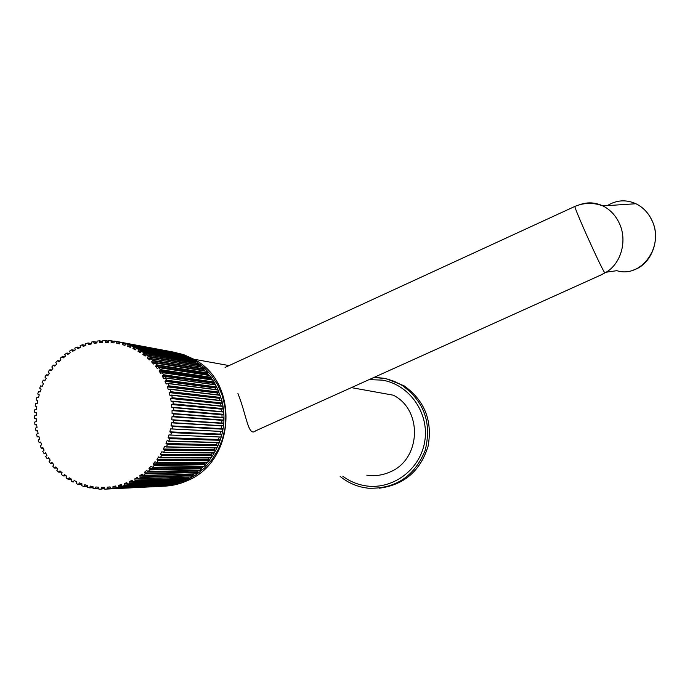 <?xml version="1.0" encoding="UTF-8"?>
<svg xmlns="http://www.w3.org/2000/svg" width="690" height="690" viewBox="0 0 690 690"><rect width="100%" height="100%" fill="white"/><g stroke="black" fill="none" stroke-linecap="round" stroke-linejoin="round"><path stroke-width="1.03" d="M366.752 475.143C374.575 476.341 382.165 475.358 389.505 472.193C420.9 460.023 423.246 410.058 393.274 395.18L351.374 387.625M37.122 436.58L36.535 434.2L38.105 433.398L37.51 430.534L36.027 430.879L35.38 428.18L37.01 427.524L36.639 424.609L34.914 424.523L34.698 422.073L36.372 421.555L36.225 418.623L34.526 418.382L34.5 415.915L36.199 415.553L36.285 412.603L34.612 412.215L34.785 409.748L36.501 409.541L36.812 406.608L35.181 406.065L35.535 403.624L37.26 403.564L37.803 400.666L36.216 399.984L36.768 397.578L38.485 397.673L39.244 394.827L37.726 393.999L38.459 391.644L40.158 391.894L41.141 389.126L39.692 388.16L40.598 385.874L42.271 386.279L43.461 383.597L42.099 382.51L43.177 380.302L44.816 380.854L46.204 378.284L44.928 377.076L46.178 374.972L47.757 375.671L49.344 373.221L48.171 371.901L49.577 369.909L51.095 370.746L52.863 368.443L51.802 367.02L53.354 365.157L54.803 366.131L56.735 363.984L55.787 362.466L57.477 360.749L58.84 361.845L60.936 359.878L60.116 358.274L62.281 356.652L63.204 357.92L65.438 356.144L64.739 354.47L66.999 353.03L67.844 354.393L70.208 352.814L69.647 351.081L71.682 349.847L72.735 351.279L75.219 349.916L74.796 348.131L77.194 347.079L77.849 348.605L80.428 347.458L80.144 345.638L82.334 344.776L83.154 346.389L85.802 345.474L85.663 343.62L88.148 342.982L88.605 344.638L91.313 343.965L91.322 342.102L93.607 341.636L94.168 343.379L96.919 342.947L97.066 341.084L99.386 340.826L99.8 342.62L102.569 342.43L102.87 340.584L105.199 340.524L105.467 342.352L108.244 342.413L108.684 340.593L111.133 340.782L111.133 342.602L113.893 342.904L114.471 341.127L116.774 341.481L116.748 343.344L119.474 343.896L120.189 342.171L122.527 342.766L122.285 344.595L124.959 345.388L125.804 343.732L128.064 344.517L127.702 346.337L130.298 347.372L131.273 345.785L133.437 346.76L132.954 348.562L135.456 349.83L136.551 348.329L138.604 349.485L138.009 351.262L140.398 352.745L141.597 351.331L143.563 352.676L142.83 354.401L145.09 356.1L146.366 354.781L148.246 356.316L147.375 357.972L149.497 359.87L150.843 358.653L152.628 360.37L151.628 361.948L153.585 364.035L155.086 362.992L156.665 364.82L155.543 366.304L157.329 368.564L158.795 367.563L160.33 369.616L159.097 371.004L160.701 373.428L162.21 372.531L163.599 374.748L162.262 376.024L163.668 378.586L165.359 377.965L166.454 380.156L165.022 381.32L166.212 384.002L167.791 383.355L168.86 385.822L167.342 386.857L168.317 389.643L170.085 389.324L170.81 391.704L169.222 392.593L169.973 395.465L171.758 395.31L172.284 397.742L170.628 398.492L171.155 401.433L172.94 401.433L173.276 403.909L171.569 404.513L171.853 407.488L173.638 407.652L173.776 410.162L172.026 410.61L172.077 413.612L173.837 413.931L173.776 416.45L172 416.734L171.81 419.736L173.535 420.219L173.276 422.72L171.491 422.858L171.06 425.834L172.742 426.463L172.284 428.939L170.49 428.913L169.835 431.845L171.448 432.63L170.801 435.062L169.024 434.873L168.136 437.745L169.68 438.668L168.843 441.039L167.092 440.694L165.98 443.472L167.446 444.533L166.419 446.827L164.703 446.318L163.375 449L164.755 450.191L163.556 452.381L161.883 451.726L160.356 454.279L161.633 455.59L160.261 457.677L158.657 456.866L156.932 459.281L158.096 460.696L156.578 462.654L155.034 461.705L153.128 463.956L154.18 465.474L152.507 467.294L151.058 466.216L148.98 468.286L149.903 469.899L147.798 471.632L146.737 470.347L144.512 472.227L145.305 473.918L143.382 475.41L142.123 474.082L139.76 475.764L140.415 477.514L138.138 478.877L137.241 477.394L134.757 478.86L135.266 480.663L132.929 481.827L132.118 480.266L129.539 481.499L129.91 483.345L127.71 484.285L126.805 482.664L124.14 483.664L124.364 485.536L121.949 486.286L121.337 484.578L118.611 485.337L118.68 487.226L116.248 487.761L115.748 486.002L112.979 486.51L112.901 488.399L110.564 488.727L110.072 486.916L107.286 487.175L107.054 489.055L104.716 489.167L104.371 487.321L101.577 487.33L101.206 489.184L98.834 489.081L98.67 487.218L95.884 486.976L95.375 488.787L93.055 488.477L93.003 486.597L90.261 486.114L89.622 487.873L87.337 487.356L87.432 485.475L84.741 484.742L83.956 486.441L81.731 485.726L81.972 483.863L79.359 482.888L78.513 484.527L76.288 483.595L76.676 481.758L74.158 480.559L73.123 482.094L71.053 480.99L71.579 479.196L69.164 477.773L68.138 479.248L66.05 477.929L66.714 476.186L64.429 474.548L63.316 475.936L61.315 474.418L62.109 472.745L59.97 470.908L58.624 472.124L56.882 470.502L57.805 468.907L55.812 466.889L54.562 468.07L52.785 466.207L53.829 464.689L52.009 462.498L50.499 463.456L49.05 461.55L50.198 460.135L48.559 457.789L47.196 458.747L45.695 456.582L46.955 455.271L45.505 452.778L44.1 453.623L42.746 451.32L44.1 450.122L42.849 447.517L41.184 448.043L40.227 445.809L41.667 444.74L40.624 442.031L39.166 442.626L38.148 440.091L39.658 439.151L38.847 436.356L37.122 436.58M165.652 485.967L168.101 485.225M170.93 485.087L173.199 484.578L173.319 483.871M176.14 483.733L178.391 483.052L178.391 482.06M181.229 481.922L183.454 481.059L183.29 479.791M186.179 479.654L188.379 478.61L187.965 477.092M190.923 476.954L193.105 475.738L192.751 473.961M195.46 473.832L197.582 472.452L196.848 470.916L197.426 470.433M199.738 470.313L201.799 468.786L200.945 467.32L201.73 466.543M203.731 466.423L205.715 464.758L204.74 463.378L205.646 462.317M207.44 462.222L209.303 460.402L208.225 459.109L209.182 457.781M210.821 457.72L212.537 455.736L211.356 454.555L212.313 452.968M163.435 452.511L214.142 452.959L215.392 450.811L214.116 449.742L215.03 447.905M166.247 446.999L216.746 447.922L217.85 445.662L216.496 444.696L217.316 442.644M218.713 442.678L168.601 441.264L218.946 442.67L219.886 440.306L218.463 439.478L219.239 436.968M170.801 435.062L220.904 437.029L221.499 434.804L220.007 434.096L220.61 431.423L172.267 428.999M172.284 428.939L222.249 431.448L222.663 429.189L221.128 428.611L221.507 425.903L173.155 422.953M173.276 422.72L223.155 425.782L223.388 423.488L173.207 419.813M221.801 423.056L221.964 420.322L223.595 420.055L223.448 417.45L173.552 413.569M222.025 417.338L221.982 414.733L223.586 414.328L223.258 411.757L173.388 407.333M221.792 411.628L221.55 409.179L223.112 408.627L222.611 406.117L172.733 401.149M221.085 405.962L220.671 403.685L222.189 403.003L221.524 400.554L171.586 395.077M219.92 400.381L219.368 398.303L220.826 397.492L219.989 395.129L169.956 389.143M218.29 394.93L217.635 393.067L219.023 392.127L218.023 389.867L167.86 383.399M216.212 389.634L215.487 388.013L216.798 386.961L215.383 384.804M213.693 384.546L212.943 383.183L214.167 382.019L212.606 379.992M210.743 379.681L210.027 378.603L211.149 377.335L209.458 375.446M207.371 375.093L206.75 374.308L207.776 372.954L205.965 371.211M203.576 370.789L203.145 370.332L204.059 368.891L202.144 367.304M199.35 366.804L200.022 365.183L198.047 363.759M195.175 363.242L195.71 361.862L193.683 360.594M190.871 360.094L191.147 358.938L189.077 357.851M186.3 357.342L186.395 356.445L184.273 355.531M181.505 355.022L181.453 354.393L179.297 353.651M176.519 353.142L174.208 352.236L120.189 342.171M171.215 351.684L116.774 341.481M110.081 487.045L107.286 487.175M115.799 486.381L112.979 486.51M121.483 485.208L118.611 485.337M124.364 485.536L178.374 483.052M127.089 483.535L124.14 483.664M132.584 481.379L129.539 481.499M133.144 481.793L186.421 479.645M137.931 478.748L134.757 478.86M192.493 474.142L139.76 475.764M196.848 470.916L144.512 472.227M200.945 467.32L148.98 468.286M204.74 463.378L153.128 463.956M208.225 459.109L156.932 459.281M211.356 454.555L160.356 454.279M214.116 449.742L163.375 449M216.496 444.696L165.98 443.472M218.463 439.478L168.136 437.745M220.007 434.096L169.835 431.845M221.128 428.611L171.06 425.834M221.964 420.322L172 416.734M221.982 414.733L172.026 410.61M221.55 409.179L171.569 404.513M220.671 403.685L170.628 398.492M219.368 398.303L169.222 392.593M217.635 393.067L167.342 386.857M218.834 392.576L168.653 386.314M215.487 388.013L165.022 381.32M212.943 383.183L162.262 376.024M210.027 378.603L159.097 371.004M206.75 374.308L155.543 366.304M203.145 370.332L151.628 361.948M199.229 366.701L147.375 357.972M145.883 354.936L142.83 354.401M140.95 351.779L138.009 351.262M135.809 349.08L132.954 348.562M130.488 346.846L127.702 346.337M125.037 345.103L122.285 344.595M119.482 343.853L116.748 343.344M204.352 439.358L204.188 439.797M206.69 439.444L206.534 439.875M379.198 488.209C404.124 484.941 420.417 470.942 428.102 446.206C432.639 420.684 424.652 400.571 404.142 385.857L386.736 378.888M579.66 204.723C587.44 201.911 595.177 202.308 602.87 205.905C610.167 209.57 615.67 215.418 619.396 223.448C627.805 241.198 620.629 264.986 604.768 272.955C601.922 268.246 595.789 255.421 586.371 234.471C579.298 218.506 575.443 209.174 574.787 206.465L574.986 206.379M600.602 275.232L604.768 272.955L599.739 275.552M606.062 272.222L616.834 270.678C641.355 278.527 664.755 246.097 652.007 220.593C648.402 212.874 643.045 207.25 635.947 203.74L602.87 205.905C593.357 202.394 583.999 202.575 574.787 206.465L225.078 367.425M599.61 275.595L255.68 430.81C248.167 437.434 246.589 414.863 237.938 393.541M188.12 477.377L188.741 477.057M192.864 474.729L194.149 473.918M197.4 471.65L199.03 470.39M201.687 468.156L203.464 466.509M154.163 464.939L205.689 464.275L207.483 462.3M209.346 460.058L211.071 457.781M212.58 455.616C223.508 438.435 226.579 419.951 221.775 400.157L216.703 386.943M215.547 384.796L214.142 382.415M212.529 379.949L211.028 377.853M209.044 375.351L207.543 373.609M205.103 371.039L203.731 369.719M200.643 367.02L199.626 366.209M172.672 351.952L183.583 354.591L193.873 359.223C239.775 382.407 235.531 461.619 186.99 480.809C179.15 484.294 171.025 486.105 162.607 486.226M185.8 356.169L195.356 360.991L203.999 367.468L211.459 375.429L217.531 384.64L222.033 394.853L224.828 405.763L225.828 417.062L225 428.412L222.361 439.487L217.997 449.958L212.037 459.523L204.645 467.906L196.046 474.858L186.498 480.188L173.371 484.397M181.617 354.686L183.954 355.471M44.35 453.572L45.971 453.58M47.472 458.678L49.18 458.678M50.991 463.482L52.811 463.473M54.881 467.958L56.847 467.923M59.073 472.107L61.315 472.064M59.116 472.064L61.255 472.012M63.584 475.867L66.171 475.79M63.661 475.772L66.05 475.712M68.388 479.196L71.415 479.093M68.5 479.058L71.208 478.972M78.712 484.501L81.808 484.371L78.651 484.518M78.902 484.277L81.877 484.156M84.171 486.433L87.225 486.295M84.387 486.174L87.294 486.045M89.769 487.856L92.822 487.718L89.76 487.865M90.019 487.563L92.865 487.425M95.763 488.442L98.575 488.304M101.534 488.951L104.363 488.813L101.534 488.943M101.559 488.805L104.363 488.667M107.054 489.055L162.469 486.269M107.39 488.649L110.21 488.503M110.564 488.727L165.695 485.967M112.901 488.399L167.834 485.674M113.195 487.968L168.11 485.277M116.377 487.761L171.034 485.087M118.68 487.226L173.147 484.596M118.947 486.769L173.388 484.182M176.148 483.742L122.096 486.277L176.295 483.733M124.588 485.053L178.572 482.62M181.263 481.93L127.676 484.294L181.436 481.913M129.91 483.345L183.454 481.059M130.1 482.845L183.626 480.602M135.266 480.663L188.379 478.61M135.421 480.154L188.517 478.144M138.388 478.834L191.234 476.937M140.415 477.514L193.096 475.738M140.527 476.988L193.191 475.255M143.382 475.41L195.813 473.814M145.305 473.918L197.582 472.452M145.374 473.383L197.642 471.969M148.1 471.555L200.143 470.304M149.903 469.899L201.799 468.786M149.928 469.355L201.816 468.303M152.507 467.294L204.18 466.414M154.18 465.474L205.715 464.758M156.578 462.654L207.906 462.188M158.096 460.696L209.303 460.402M158.036 460.161L209.243 459.92M160.261 457.677L211.278 457.643M161.633 455.59L212.529 455.745M161.529 455.064L212.434 455.271M163.556 452.381L214.288 452.821M164.755 450.191L215.392 450.82M164.608 449.673L215.254 450.354M166.419 446.827L216.91 447.758M167.446 444.533L217.85 445.662M167.265 444.032L217.678 445.214M168.843 441.039L219.118 442.48M169.68 438.668L219.886 440.315M169.464 438.185L219.679 439.875L169.464 438.185M171.448 432.63L221.499 434.812M171.189 432.173L221.257 434.389M172.742 426.463L222.663 429.189M172.44 426.032L222.387 428.792M173.535 420.219L223.388 423.488M223.249 420.391L173.397 416.812M173.776 416.45L223.595 420.055M173.837 413.931L223.646 417.761M223.267 414.69L173.423 410.559M173.776 410.162L223.586 414.328M173.638 407.652L223.448 412.034M222.827 409.015L172.957 404.34M173.276 403.909L223.112 408.627M172.94 401.433L222.801 406.367M221.939 403.417L172.008 398.199M172.284 397.742L222.189 403.003M171.758 395.31L221.697 400.778M220.602 397.923L170.568 392.179M170.81 391.704L220.826 397.492M170.085 389.324L220.153 395.318M168.86 385.822L219.023 392.127M167.955 383.537L218.178 390.04M216.643 387.418L166.281 380.664M166.454 380.156L216.798 386.961M165.359 377.965L215.789 384.951M214.055 382.493L163.47 375.265M163.599 374.748L214.167 382.019M162.34 372.66L213.003 380.112M211.08 377.818L160.244 370.151M160.33 369.616L211.149 377.335M158.907 367.658L209.838 375.541M207.733 373.437L156.613 365.346M156.665 364.82L207.776 372.954M155.086 362.992L206.327 371.289M204.059 369.374L152.619 360.905M152.628 360.37L204.059 368.891M150.912 358.705L202.481 367.365M200.066 365.666L148.29 356.851M148.246 356.316L200.022 365.183M146.409 354.807L198.332 363.811M195.788 362.336L143.641 353.202M143.563 352.676L195.71 361.862M141.614 351.348L193.916 360.637M191.268 359.404L138.733 349.994M138.604 349.485L191.147 358.938M136.551 348.329L189.258 357.886M186.524 356.885L133.575 347.243M133.412 346.751L186.369 356.437L133.437 346.76M131.273 345.785L184.403 355.557M181.591 354.807L128.211 344.974M128.012 344.491L181.401 354.367M125.804 343.732L179.374 353.668M125.597 343.732L122.691 343.189M122.458 342.732L176.286 352.754M119.775 342.421L117.041 341.921M114.048 341.662L111.314 341.153M111.064 340.757L114.109 341.326L111.133 340.782M108.287 341.412L105.535 340.903M105.32 340.55L108.304 341.102L105.354 340.567M102.551 341.679L99.748 341.171M102.543 341.403L99.567 340.86L102.543 341.395M96.859 342.456L94.004 341.947M93.84 341.679L96.833 342.214L93.823 341.671M91.27 343.741L88.329 343.223M88.191 343.008L91.235 343.542M85.698 345.509L82.774 345.009M82.662 344.828L85.776 345.362L82.593 344.784M79.911 347.691L77.366 347.268M77.28 347.139L80.092 347.605M74.408 350.365L72.148 349.994M72.096 349.916L74.511 350.304M69.198 353.487L67.154 353.168M64.299 357.049L62.419 356.773M59.728 361.017L57.969 360.767M55.493 365.355L53.846 365.139M51.638 370.047L50.068 369.849M48.162 375.041L46.661 374.86M45.1 380.319L43.651 380.156M38.554 397.423L37.191 397.302M37.286 403.417L35.94 403.314M36.501 409.498L35.164 409.412M34.94 412.594L36.285 412.68M34.88 418.727L36.234 418.804M35.302 424.842L36.674 424.902M36.191 430.879L37.596 430.931L36.173 430.888M41.65 448.198L43.194 448.224L41.555 448.241M39.382 442.601L40.857 442.635M37.553 436.813L38.994 436.856L37.51 436.83M216.367 439.763L216.212 440.194M404.142 385.857L388.781 379.431L383.019 378.129L374.023 377.404L385.952 378.698L394.395 381.38L402.296 385.46C424.376 401.658 431.974 423.375 425.092 450.622C414.345 476.523 395.387 489.055 368.21 488.209L364.199 487.623L368.21 488.209M369.064 379.638L382.208 380.121C409.619 384.503 429.732 413.457 424.669 441.885C420.003 470.373 391.377 490.849 364.044 485.553C356.29 484.087 349.226 480.999 342.861 476.281M633.489 270.031C651.455 264.46 661.106 239.283 652.059 220.593C648.436 212.865 643.071 207.25 635.947 203.74C626.054 199.341 616.532 199.971 607.398 205.611M220.05 400.398L221.783 400.174M172.819 351.986L183.652 354.617L193.873 359.223L229.097 365.579M44.238 453.623L45.997 453.632M47.334 458.747L49.232 458.747M50.827 463.577L52.88 463.559M54.7 468.07L56.951 468.036M58.909 472.193L61.41 472.141M63.446 475.936L66.257 475.859M68.267 479.248L71.493 479.145M84.128 486.441L87.225 486.303M133.084 481.818L186.231 479.671M138.302 478.869L191.009 476.98M143.27 475.462L195.563 473.875M147.971 471.632L199.859 470.373M152.352 467.389L203.878 466.509M156.397 462.774L207.569 462.3M160.071 457.815L210.933 457.781M163.34 452.554L213.917 452.976M166.195 447.025L216.522 447.931M171.232 432.182L221.3 434.407M172.517 426.049L222.465 428.818M173.319 419.839L223.18 423.151M173.621 413.586L223.448 417.45M173.423 407.341L223.258 411.757M172.742 401.157L222.611 406.117M171.569 395.068L221.524 400.562M169.913 389.117L219.989 395.129M167.791 383.355L218.031 389.867M165.212 377.81L215.66 384.813M162.21 372.531L212.891 380M158.795 367.563L209.743 375.455M155 362.923L206.241 371.22M150.843 358.653L202.42 367.322M146.366 354.781L198.297 363.785M141.597 351.331L193.899 360.629M138.052 349.166L190.638 358.645M128.064 344.517L181.453 354.393M122.527 342.766L176.355 352.788M116.877 341.515L171.155 351.641M88.148 342.982L91.227 343.525M77.194 347.079L80.169 347.57M71.984 349.83L74.598 350.253M66.999 353.03L69.345 353.392M62.281 356.652L64.403 356.971M57.848 360.672L59.797 360.948M53.734 365.062L55.545 365.303M49.973 369.788L51.664 370.004M46.592 374.825L48.179 375.015M43.599 380.13L45.117 380.294M39.304 442.626L40.865 442.661M364.148 487.614C355.221 485.915 347.217 482.181 340.136 476.411"/></g></svg>
